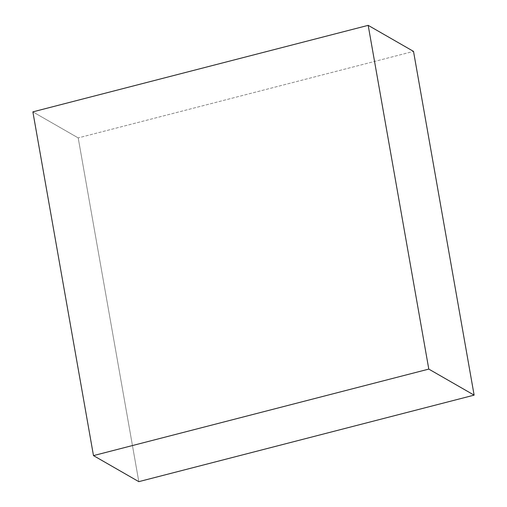 <?xml version="1.0" encoding="UTF-8"?>
<svg xmlns="http://www.w3.org/2000/svg" width="507" height="507" viewBox="0 0 507 507"><rect width="100%" height="100%" fill="white"/><g stroke="black" fill="none" stroke-linecap="round" stroke-linejoin="round"><path stroke-width="0.38" stroke-dasharray="2.54 1.9" d="M138.817 481.65L78.205 137.904L32.873 111.863L78.205 137.904L413.516 51.391L78.205 137.904L138.817 481.65"/><path stroke-width="0.76" d="M368.183 25.35L413.516 51.391L474.127 395.137L428.795 369.096L368.183 25.35L32.873 111.863L93.484 455.609L428.795 369.096L474.127 395.137L138.817 481.65L93.484 455.609L138.817 481.65L474.127 395.137L413.516 51.391L368.183 25.35L428.795 369.096L93.484 455.609L32.873 111.863L368.183 25.35"/></g></svg>
